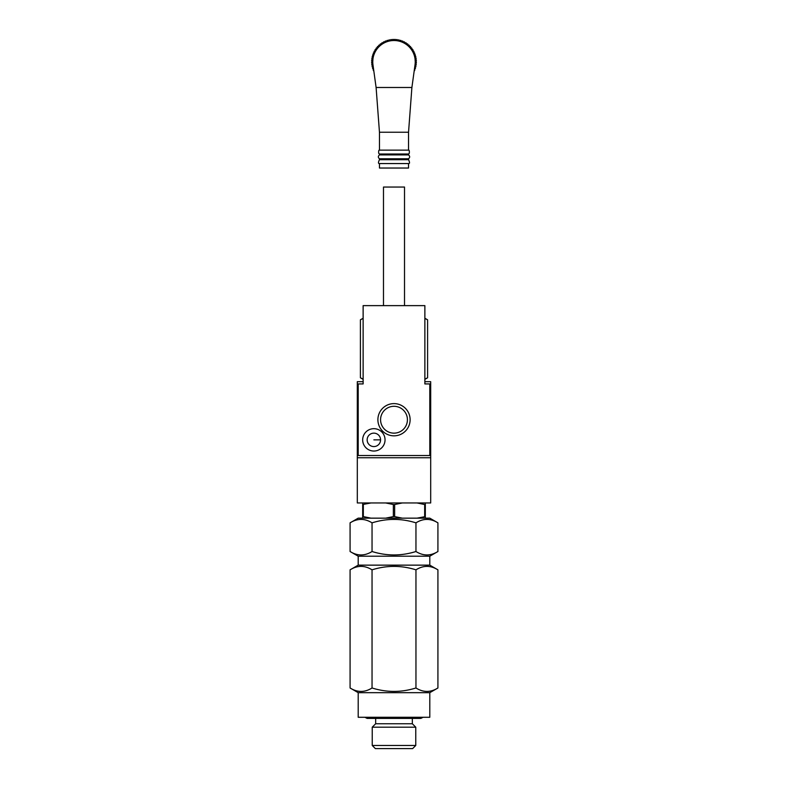 <?xml version="1.0" encoding="UTF-8"?>
<svg xmlns="http://www.w3.org/2000/svg" width="788" height="788" viewBox="0 0 788 788"><rect width="100%" height="100%" fill="white"/><g stroke="black" fill="none" stroke-linecap="round" stroke-linejoin="round"><path stroke-width="1.18" d="M411.897 87.488L408.539 132.236L379.461 132.236L376.103 87.488L372.951 64.675A21.256 21.256 0 0 1 394 40.513A21.256 21.256 0 0 1 415.049 64.675L411.897 87.488L376.103 87.488M408.539 132.236L408.539 150.134L379.461 150.134L379.461 132.236M408.539 150.134C409.228 149.917 409.474 150.981 409.287 153.315L408.539 154.015L379.461 154.015L378.713 153.315C378.526 150.981 378.772 149.917 379.461 150.134M408.539 154.015L408.539 154.911L379.461 154.911L379.461 154.015M408.539 154.911C410.016 156.201 410.016 157.492 408.539 158.782L379.461 158.782C377.984 157.492 377.984 156.201 379.461 154.911M408.539 158.782L408.539 159.688L379.461 159.688L379.461 158.782M408.539 159.688C409.849 162.407 409.849 163.697 408.539 163.559L379.461 163.559C378.151 163.697 378.151 162.407 379.461 159.688M408.539 163.559L408.539 168.031L379.461 168.031L379.461 163.559M415.049 58.854L415.256 61.76L416.359 61.119A22.369 22.369 0 0 0 416.33 60.449L415.178 59.908L416.222 59.179A22.369 22.369 0 0 0 416.133 58.509L414.931 58.076L415.916 57.248A22.369 22.369 0 0 0 415.769 56.598L414.527 56.263L415.434 55.357A22.369 22.369 0 0 0 415.237 54.717L413.976 54.49L414.793 53.515A22.369 22.369 0 0 0 414.537 52.895L413.267 52.776L413.995 51.732A22.369 22.369 0 0 0 413.69 51.141L412.41 51.141L413.05 50.028A22.369 22.369 0 0 0 412.685 49.457L411.415 49.575L411.947 48.413A22.369 22.369 0 0 0 411.543 47.881L410.282 48.098L410.715 46.896A22.369 22.369 0 0 0 410.262 46.403L409.031 46.738L409.356 45.497A22.369 22.369 0 0 0 408.864 45.044L407.662 45.477L407.889 44.217A22.369 22.369 0 0 0 407.357 43.813L406.194 44.355L406.303 43.074A22.369 22.369 0 0 0 405.741 42.719L404.628 43.36L404.628 42.079A22.369 22.369 0 0 0 404.027 41.764L402.983 42.503L402.875 41.222A22.369 22.369 0 0 0 402.254 40.966L401.269 41.794L401.043 40.533A22.369 22.369 0 0 0 400.402 40.326L399.496 41.232L399.171 40.001A22.369 22.369 0 0 0 398.511 39.853L397.694 40.828L397.25 39.627A22.369 22.369 0 0 0 396.591 39.538L395.852 40.592L395.31 39.43A22.369 22.369 0 0 0 394.64 39.4L394 40.513L393.36 39.4A22.369 22.369 0 0 0 392.69 39.43L392.148 40.592L391.409 39.538A22.369 22.369 0 0 0 390.75 39.627L390.306 40.828L389.489 39.853A22.369 22.369 0 0 0 388.829 40.001L388.504 41.232L387.597 40.326A22.369 22.369 0 0 0 386.957 40.533L386.731 41.794L385.746 40.966A22.369 22.369 0 0 0 385.125 41.222L385.017 42.503L383.973 41.764A22.369 22.369 0 0 0 383.372 42.079L383.372 43.36L382.259 42.719A22.369 22.369 0 0 0 381.697 43.074L381.806 44.355L380.643 43.813A22.369 22.369 0 0 0 380.111 44.217L380.338 45.477L379.136 45.044A22.369 22.369 0 0 0 378.644 45.497L378.969 46.738L377.738 46.403A22.369 22.369 0 0 0 377.285 46.896L377.718 48.098L376.457 47.881A22.369 22.369 0 0 0 376.053 48.413L376.585 49.575L375.315 49.457A22.369 22.369 0 0 0 374.95 50.028L375.59 51.141L374.31 51.141A22.369 22.369 0 0 0 374.005 51.732L374.733 52.776L373.463 52.895A22.369 22.369 0 0 0 373.207 53.515L374.024 54.49L372.763 54.717A22.369 22.369 0 0 0 372.566 55.357L373.473 56.263L372.231 56.598A22.369 22.369 0 0 0 372.084 57.248L373.069 58.076L371.867 58.509A22.369 22.369 0 0 0 371.778 59.179L372.822 59.908L371.67 60.449A22.369 22.369 0 0 0 371.641 61.119L372.744 61.76L372.951 58.854M414.705 67.216L415.769 66.931A22.369 22.369 0 0 0 415.916 66.281L414.941 65.463L416.133 65.02A22.369 22.369 0 0 0 416.222 64.35L415.178 63.611L416.33 63.07A22.369 22.369 0 0 0 416.359 62.4L415.256 61.76L415.197 60.213M372.901 59.199L372.803 60.213M414.458 68.95L415.237 68.812A22.369 22.369 0 0 0 415.434 68.172L414.675 67.413M414.222 70.664L414.537 70.634A22.369 22.369 0 0 0 414.793 70.014L414.38 69.521M373.62 69.521L373.207 70.014A22.369 22.369 0 0 0 373.463 70.634L373.778 70.664M373.325 67.413L372.566 68.172A22.369 22.369 0 0 0 372.763 68.812L373.542 68.95M372.744 61.76L371.641 62.4A22.369 22.369 0 0 0 371.67 63.07L372.822 63.611L371.778 64.35A22.369 22.369 0 0 0 371.867 65.02L373.049 65.453L372.084 66.281A22.369 22.369 0 0 0 372.231 66.931L373.295 67.216M372.044 569.832C364.726 565.252 357.407 565.252 350.079 569.832L350.079 687.983C357.407 692.553 364.726 692.553 372.044 687.983C386.681 692.553 401.319 692.553 415.956 687.983C423.274 692.553 430.593 692.553 437.921 687.983L437.921 569.832C430.593 565.252 423.274 565.252 415.956 569.832C401.319 565.252 386.681 565.252 372.044 569.832L372.044 687.983M350.079 522.848L358.205 518.159L429.795 518.159L437.921 522.848C430.593 518.277 423.274 518.277 415.956 522.848C401.319 518.277 386.681 518.277 372.044 522.848C364.726 518.277 357.407 518.277 350.079 522.848L350.079 551.511C357.407 556.082 364.726 556.082 372.044 551.511C386.681 556.082 401.319 556.082 415.956 551.511C423.274 556.082 430.593 556.082 437.921 551.511L429.795 556.2L429.795 565.144L437.921 569.832M429.795 565.144L358.205 565.144L350.079 569.832M358.205 692.672L358.205 717.277L429.795 717.277L429.795 692.672L358.205 692.672L350.079 687.983M415.956 569.832L415.956 687.983M415.769 745.468L372.231 745.468L372.231 727.186L415.769 727.186L415.769 745.468L412.636 748.6L375.364 748.6L372.231 745.468M375.659 718.4L375.659 723.768L412.341 723.768L412.341 718.4M375.659 723.768L372.231 727.186M383.48 305.626L383.48 187.052L404.52 187.052L404.52 305.626M372.044 522.848L372.044 551.511M415.956 522.848L415.956 551.511M437.921 522.848L437.921 551.511M429.795 556.2L358.205 556.2L350.079 551.511M430.691 457.759L357.309 457.759L357.309 502.951L430.691 502.951L430.691 381.688L424.87 381.688M357.309 457.759L357.309 381.688L363.13 381.688M393.35 516.603L394.65 516.603L394.65 504.517L393.35 504.517L393.35 516.603L385.657 518.159M393.35 504.517L385.657 502.951M371.03 502.951L362.677 504.517L362.677 516.603L363.327 516.603L363.327 504.517M363.327 516.603L371.03 518.159M416.97 518.159L425.323 516.603L425.323 504.517L424.673 504.517L424.673 516.603M424.673 504.517L416.97 502.951M402.343 502.951L394.65 504.517M394.65 516.603L402.343 518.159M362.677 518.159L362.677 516.603M362.677 504.517L362.677 502.951M425.323 516.603L425.323 518.159M425.323 502.951L425.323 504.517M363.13 318.441L360.411 319.8L360.411 377.797L363.13 379.156M424.87 318.244L427.589 319.8L424.87 318.441M424.87 379.156L427.589 377.797L427.589 319.8M363.13 379.363L360.411 377.797M363.13 318.244L360.411 319.8M358.205 383.923L363.13 383.923L358.205 383.923L358.205 455.523L429.795 455.523L429.795 383.923L424.87 383.923L429.795 383.923M424.87 383.923L424.87 305.626L363.13 305.626L363.13 383.923M373.867 451.041A11.19 11.19 0 0 1 364.174 434.267A11.19 11.19 0 0 1 383.549 434.267A11.19 11.19 0 0 1 373.867 451.041M377.895 419.728A16.105 16.105 0 0 1 402.057 405.771A16.105 16.105 0 0 1 402.057 433.676A16.105 16.105 0 0 1 377.895 419.728M380.574 419.728A13.426 13.426 0 0 0 400.708 431.351A13.426 13.426 0 0 0 400.708 408.095A13.426 13.426 0 0 0 380.574 419.728M380.574 439.862A6.708 6.708 0 0 0 373.867 433.144A6.708 6.708 0 0 0 367.149 439.862A6.708 6.708 0 0 0 373.867 446.569A6.708 6.708 0 0 0 380.574 439.862A6.708 6.708 0 0 0 373.867 433.144A6.708 6.708 0 0 0 367.149 439.862A6.708 6.708 0 0 0 373.867 446.569A6.708 6.708 0 0 0 380.574 439.862L373.867 439.862M423.117 717.277L420.881 718.4L367.119 718.4L364.883 717.277M429.795 692.672L437.921 687.983M412.341 723.768L415.769 727.186M358.205 556.2L358.205 565.144M424.87 379.363L427.589 377.797"/></g></svg>
